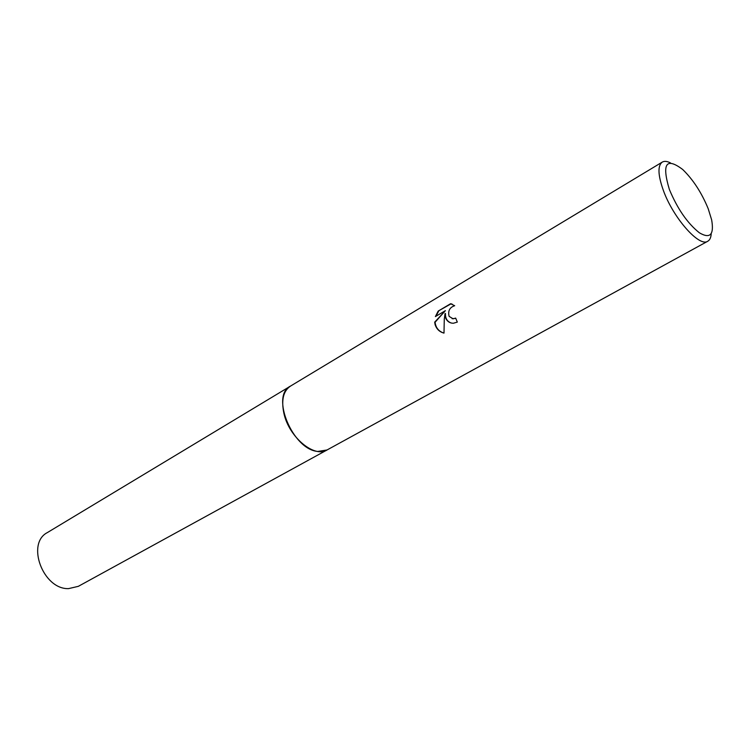 <?xml version="1.0" encoding="UTF-8"?>
<svg xmlns="http://www.w3.org/2000/svg" width="750" height="750" viewBox="0 0 750 750"><rect width="100%" height="100%" fill="white"/><g stroke="black" fill="none" stroke-linecap="round" stroke-linejoin="round"><path stroke-width="1.12" d="M327.403 449.775L327.075 449.962C314.334 458.222 289.003 437.175 283.922 413.409C281.137 400.106 283.294 391.031 290.381 386.166L290.709 385.969M327.309 449.831C314.653 458.438 289.031 437.353 283.912 413.409C281.109 399.938 283.35 390.806 290.616 386.025M445.763 318.347L445.078 313.463L444.272 319.219L444 333.103C439.556 331.95 436.584 329.119 435.094 324.609L434.681 322.153L445.406 310.65L435.394 316.575L438.188 311.1L450.581 303.731L454.688 305.728C449.653 307.369 447.797 310.912 449.119 316.378L453.131 318.816L455.672 318.094L457.312 322.097L453.366 323.25C449.906 323.222 447.375 321.581 445.763 318.347M711.216 233.691C710.991 237.534 709.837 240.056 707.766 241.237C699.403 247.491 673.312 218.1 663.394 190.519C657.919 175.134 657.544 165.666 662.259 162.103C664.322 160.903 667.078 161.175 670.509 162.919M669.328 189.347C661.688 163.65 666.15 157.041 682.716 169.509C693.131 179.634 701.625 192.703 708.206 208.725L711.647 219.834C714.234 234.778 710.128 239.1 699.356 232.781C687.45 223.294 677.438 208.819 669.328 189.347M455.775 318.366L452.119 318.694M452.044 304.041L450.994 303.853L438.188 311.1M451.228 323.025C447.169 321.506 445.256 318.356 445.472 313.575L445.078 313.463M438.6 311.212L435.938 316.247M445.406 310.65L435.075 322.256C435.787 327.787 438.703 331.388 443.841 333.066M290.381 386.156C270.366 395.663 292.716 449.634 317.738 451.444L327.075 449.962L78.319 586.341L68.55 588.628C43.087 589.556 25.913 543.422 47.391 532.566L662.259 162.103M327.075 449.953L707.766 241.237"/></g></svg>
